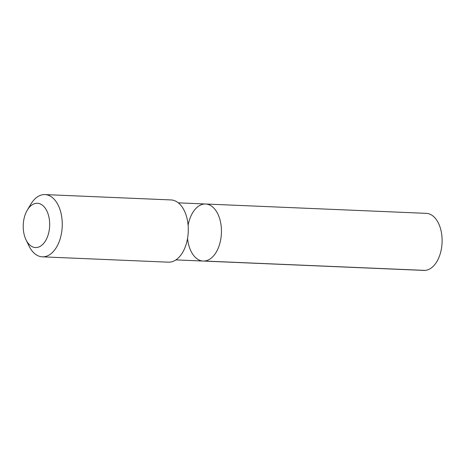 <?xml version="1.0" encoding="UTF-8"?>
<svg xmlns="http://www.w3.org/2000/svg" width="465" height="465" viewBox="0 0 465 465"><rect width="100%" height="100%" fill="white"/><g stroke="black" fill="none" stroke-linecap="round" stroke-linejoin="round"><path stroke-width="0.7" d="M188.11 225.304A28.551 17.019 92.4 0 1 205.6 204.001A28.551 17.019 92.4 0 1 210.186 205.28A28.551 17.019 92.4 0 1 221.073 237.162A28.551 17.019 92.4 0 1 203.182 261.051A28.551 17.019 92.4 0 1 187.558 238.342M430.869 214.632A28.551 17.025 -87.6 0 0 426.277 213.354L205.6 204.001A28.551 17.019 92.4 0 1 210.186 205.28A28.551 17.019 92.4 0 1 221.073 237.162A28.551 17.019 92.4 0 1 203.182 261.051L423.859 270.409A28.551 17.025 -87.6 0 0 441.75 246.52A28.551 17.025 -87.6 0 0 430.869 214.632M26.017 239.812L28.999 245.968A31.149 18.571 -87.6 0 0 37.334 255.442A31.149 18.571 -87.6 0 0 42.338 256.831L168.371 262.173A31.149 18.571 -87.6 0 0 188.249 231.843A31.149 18.571 -87.6 0 0 171.01 199.933L44.977 194.591A31.149 18.571 -87.6 0 0 30.766 204.286L27.272 210.168A22.157 13.212 -87.6 0 0 26.017 239.812A22.157 13.212 -87.6 0 0 31.951 246.555A22.157 13.212 -87.6 0 0 48.064 235.116A22.157 13.212 -87.6 0 0 44.477 207.21A22.157 13.212 -87.6 0 0 27.272 210.168M42.338 256.831A31.149 18.571 -87.6 0 0 62.217 226.496A31.149 18.571 -87.6 0 0 44.977 194.591M204.344 261.034L425.022 270.392M175.904 259.894L203.182 261.051M178.322 202.845L205.6 204.001"/></g></svg>
